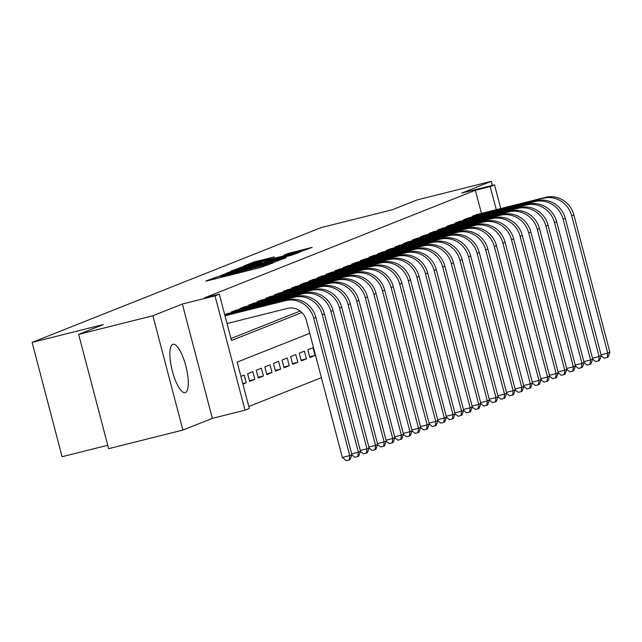 <?xml version="1.0" encoding="UTF-8"?>
<svg xmlns="http://www.w3.org/2000/svg" width="642" height="642" viewBox="0 0 642 642"><rect width="100%" height="100%" fill="white"/><g stroke="black" fill="none" stroke-linecap="round" stroke-linejoin="round"><path stroke-width="0.96" d="M217.381 276.798L205.777 281.108L207.847 280.714L260.323 267.562L273.139 262.891L224.299 275.723L217.381 276.798M172.754 344.369A24.934 7.158 75.9 0 0 172.249 370.667A24.934 7.158 75.9 0 0 185.137 392.647A24.934 7.158 75.9 0 0 185.402 392.567A24.934 7.158 75.9 0 0 185.907 366.261A24.934 7.158 75.9 0 0 173.019 344.281A24.934 7.158 75.9 0 0 172.754 344.369M274.319 256.896L253.767 262.048L243.687 266.069L298.353 252.458L312.189 247.371L288.459 253.349L284.077 255.115L300.946 251.207L290.569 254.232L250.163 264.127L274.319 256.896M481.444 213.409L475.369 190.273L490.223 186.549L494.517 184.84L500.744 208.57M78.653 334.354L152.9 315.744L182.89 430.068L108.642 448.67L78.653 334.354L103.378 324.531L32.1 342.395L321.056 227.621L392.334 209.757L417.059 199.935L491.307 181.325L461.855 193.025L494.517 184.84M182.89 430.068L212.35 418.367L182.352 304.043L152.9 315.744M182.352 304.043L215.022 295.858L219.323 294.148L231.481 340.493L301.909 312.526M475.369 190.273L204.477 297.872L219.323 294.148M231.272 271.405L219.628 276.036L272.096 262.883L285.939 257.795L231.272 271.405L231.497 272.264M230.679 271.221L244.401 266.197L299.068 252.587L290.922 255.404L265.884 261.808L262.939 262.995L265.13 262.538L286.099 257.45L230.695 271.285M492.366 185.377L491.307 181.325M315.021 355.459L312.991 347.739L307.831 349.786L309.861 357.506L315.021 355.459L309.669 356.8M306.419 358.878L304.388 351.15L299.228 353.204L301.258 360.924L306.419 358.878L301.074 360.218M297.816 362.289L295.793 354.569L290.633 356.615L292.656 364.343L297.816 362.289L292.471 363.629M289.221 365.707L287.191 357.987L282.031 360.034L284.061 367.754L289.221 365.707L283.868 367.047M280.618 369.126L278.596 361.398L273.436 363.452L275.458 371.172L280.618 369.126L275.274 370.466M272.015 372.537L269.993 364.817L264.833 366.863L266.855 374.591L272.015 372.537L266.671 373.877M263.421 375.955L261.39 368.235L256.23 370.282L258.261 378.002L263.421 375.955L258.076 377.295M254.818 379.374L252.796 371.646L247.635 373.7L249.658 381.42L254.818 379.374L249.473 380.714M242.925 384.101L246.223 382.784L242.804 383.643M228.038 313.481L224.684 314.58M236.633 310.062L231.425 311.9L231.602 312.582M245.236 306.643L240.02 308.489L240.196 309.171M253.839 303.233L248.623 305.07L248.799 305.752M262.434 299.814L257.217 301.652L257.402 302.334M271.036 296.395L265.82 298.241L265.997 298.923M279.631 292.985L274.423 294.822L274.599 295.505M288.234 289.566L283.018 291.404L283.202 292.086M296.837 286.147L291.62 287.993L291.797 288.675M305.432 282.737L300.223 284.575L300.4 285.257M314.034 279.318L308.818 281.156L308.995 281.838M322.637 275.899L317.421 277.745L317.597 278.427M331.232 272.489L326.024 274.327L326.2 275.009M339.835 269.07L334.618 270.908L334.795 271.59M348.437 265.652L343.221 267.497L343.398 268.179M357.032 262.241L351.816 264.079L352.001 264.761M365.635 258.822L360.419 260.66L360.595 261.342M374.23 255.404L369.022 257.249L369.198 257.932M382.833 251.993L377.616 253.831L377.801 254.513M391.435 248.574L386.219 250.412L386.396 251.094M400.03 245.156L394.822 247.001L394.999 247.684M408.633 241.745L403.417 243.583L403.593 244.265M417.236 238.326L412.02 240.164L412.196 240.846M425.831 234.908L420.614 236.754L420.799 237.436M434.433 231.497L429.217 233.335L429.394 234.017M443.028 228.079L437.82 229.916L437.996 230.598M451.631 224.66L446.415 226.506L446.599 227.188M460.234 221.249L455.017 223.087L455.194 223.769M468.829 217.831L463.62 219.668L463.797 220.35M230.968 338.527L300.167 311.033M472.4 216.94L472.215 216.258L477.431 214.412M248.799 406.498L321.393 377.665M246.223 382.784L244.193 375.064L240.894 376.373M32.1 342.395L62.089 456.719L107.752 445.275M309.749 333.286L237.155 362.12L249.313 408.472L245.019 410.174L215.022 295.858M212.35 418.367L245.019 410.174M496.29 209.685L490.223 186.549M222.565 275.041L274.311 261.775L235.815 271.141L222.565 275.041M247.563 266.278L237.187 269.303L243.045 268.067L261.92 262.763L247.563 266.278M227.035 323.536L287.399 308.409A15.986 15.296 68.3 0 1 306.298 320.133L342.33 457.473L349.754 455.611L313.721 318.272A23.971 22.943 -111.7 0 0 285.369 300.681L225.005 315.808M351.904 454.753L350.083 459.584L349.224 459.929L349.754 455.611L351.904 454.753L315.872 317.421A23.971 22.943 -111.7 0 0 287.52 299.83L224.933 315.519M349.224 459.929L346.255 460.675L342.33 457.473M351.672 453.87L358.356 452.193L322.324 314.853A23.971 22.943 -111.7 0 0 293.972 297.27L224.7 314.628M360.507 451.342L358.685 456.173L357.827 456.51L358.356 452.193L360.507 451.342L324.475 314.002A23.971 22.943 -111.7 0 0 296.123 296.411L226.474 313.866M357.827 456.51L354.857 457.256L351.88 454.825M360.274 450.451L366.951 448.774L330.927 311.442A23.971 22.943 -111.7 0 0 302.575 293.851L232.926 311.306M369.102 447.923L367.288 452.754L366.422 453.1L366.951 448.774L369.102 447.923L333.078 310.584A23.971 22.943 -111.7 0 0 304.717 292.993L235.076 310.455M366.422 453.1L363.452 453.838L360.475 451.414M368.869 447.041L375.554 445.363L339.522 308.024A23.971 22.943 -111.7 0 0 311.169 290.433L241.528 307.887M377.705 444.505L375.883 449.336L375.024 449.681L375.554 445.363L377.705 444.505L341.672 307.173A23.971 22.943 -111.7 0 0 313.32 289.582L243.679 307.036M375.024 449.681L372.055 450.427L369.078 447.996M377.472 443.622L384.157 441.945L348.125 304.605A23.971 22.943 -111.7 0 0 319.772 287.022L250.123 304.477M386.307 441.094L384.486 445.925L383.627 446.262L384.157 441.945L386.307 441.094L350.275 303.754A23.971 22.943 -111.7 0 0 321.923 286.163L252.274 303.618M383.627 446.262L380.658 447.009L377.681 444.577M386.075 440.203L392.752 438.526L356.727 301.194A23.971 22.943 -111.7 0 0 328.367 283.603L258.726 301.058M394.902 437.675L393.089 442.507L392.222 442.852L392.752 438.526L394.902 437.675L358.87 300.336A23.971 22.943 -111.7 0 0 330.518 282.745L260.877 300.207M392.222 442.852L389.253 443.59L386.275 441.166M394.67 436.793L401.354 435.116L365.322 297.776A23.971 22.943 -111.7 0 0 336.97 280.185L267.329 297.639M403.505 434.257L401.683 439.088L400.825 439.433L401.354 435.116L403.505 434.257L367.473 296.925A23.971 22.943 -111.7 0 0 339.12 279.334L269.48 296.789M400.825 439.433L397.855 440.179L394.878 437.748M403.272 433.374L409.957 431.697L373.925 294.357A23.971 22.943 -111.7 0 0 345.573 276.774L275.924 294.229M412.1 430.846L410.286 435.677L409.427 436.014L409.957 431.697L412.1 430.846L376.076 293.506A23.971 22.943 -111.7 0 0 347.723 275.916L278.074 293.37M409.427 436.014L406.458 436.761L403.473 434.329M411.867 429.955L418.552 428.278L382.52 290.946A23.971 22.943 -111.7 0 0 354.167 273.356L284.526 290.81M420.703 427.428L418.881 432.259L418.022 432.604L418.552 428.278L420.703 427.428L384.67 290.088A23.971 22.943 -111.7 0 0 356.318 272.497L286.677 289.959M418.022 432.604L415.053 433.342L412.076 430.918M420.47 426.545L427.155 424.868L391.122 287.528A23.971 22.943 -111.7 0 0 362.77 269.937L293.129 287.391M429.305 424.009L427.484 428.84L426.625 429.185L427.155 424.868L429.305 424.009L393.273 286.677A23.971 22.943 -111.7 0 0 364.921 269.086L295.272 286.541M426.625 429.185L423.656 429.931L420.679 427.5M429.073 423.126L435.749 421.449L399.725 284.109A23.971 22.943 -111.7 0 0 371.373 266.526L301.724 283.981M437.9 420.598L436.087 425.429L435.228 425.766L435.749 421.449L437.9 420.598L401.876 283.258A23.971 22.943 -111.7 0 0 373.516 265.668L303.875 283.122M435.228 425.766L432.251 426.513L429.273 424.081M437.667 419.707L444.352 418.03L408.32 280.698A23.971 22.943 -111.7 0 0 379.968 263.108L310.327 280.562M446.503 417.18L444.681 422.011L443.823 422.356L444.352 418.03L446.503 417.18L410.471 279.84A23.971 22.943 -111.7 0 0 382.118 262.249L312.477 279.711M443.823 422.356L440.853 423.094L437.876 420.671M446.27 416.297L452.955 414.62L416.923 277.28A23.971 22.943 -111.7 0 0 388.57 259.689L318.922 277.143M455.106 413.761L453.284 418.592L452.425 418.937L452.955 414.62L455.106 413.761L419.074 276.429A23.971 22.943 -111.7 0 0 390.721 258.838L321.072 276.293M452.425 418.937L449.456 419.683L446.479 417.252M454.873 412.878L461.55 411.201L425.526 273.861A23.971 22.943 -111.7 0 0 397.165 256.278L327.524 273.733M463.701 410.35L461.887 415.181L461.02 415.518L461.55 411.201L463.701 410.35L427.676 273.01A23.971 22.943 -111.7 0 0 399.316 255.42L329.675 272.874M461.02 415.518L458.051 416.265L455.074 413.833M463.468 409.46L470.153 407.782L434.12 270.451A23.971 22.943 -111.7 0 0 405.768 252.86L336.127 270.314M472.303 406.932L470.482 411.763L469.623 412.108L470.153 407.782L472.303 406.932L436.271 269.592A23.971 22.943 -111.7 0 0 407.919 252.001L338.278 269.463M469.623 412.108L466.654 412.846L463.676 410.423M472.071 406.049L478.755 404.372L442.723 267.032A23.971 22.943 -111.7 0 0 414.371 249.441L344.722 266.895M480.906 403.513L479.084 408.344L478.226 408.689L478.755 404.372L480.906 403.513L444.874 266.181A23.971 22.943 -111.7 0 0 416.522 248.59L346.873 266.045M478.226 408.689L475.257 409.435L472.271 407.004M480.673 402.63L487.35 400.953L451.326 263.613A23.971 22.943 -111.7 0 0 422.966 246.03L353.325 263.485M489.501 400.102L487.687 404.933L486.821 405.271L487.35 400.953L489.501 400.102L453.469 262.763A23.971 22.943 -111.7 0 0 425.116 245.172L355.475 262.626M486.821 405.271L483.851 406.017L480.874 403.585M489.268 399.212L495.953 397.534L459.921 260.203A23.971 22.943 -111.7 0 0 431.568 242.612L361.928 260.066M498.104 396.684L496.282 401.515L495.423 401.86L495.953 397.534L498.104 396.684L462.071 259.344A23.971 22.943 -111.7 0 0 433.719 241.753L364.07 259.216M495.423 401.86L492.454 402.598L489.477 400.175M497.871 395.801L504.548 394.124L468.524 256.784A23.971 22.943 -111.7 0 0 440.171 239.193L370.522 256.648M506.698 393.265L504.885 398.096L504.026 398.441L504.548 394.124L506.698 393.265L470.674 255.933A23.971 22.943 -111.7 0 0 442.322 238.343L372.673 255.797M504.026 398.441L501.057 399.188L498.072 396.756M506.466 392.382L513.151 390.705L477.118 253.365A23.971 22.943 -111.7 0 0 448.766 235.783L379.125 253.237M515.301 389.855L513.48 394.686L512.621 395.023L513.151 390.705L515.301 389.855L479.269 252.515A23.971 22.943 -111.7 0 0 450.917 234.924L381.276 252.378M512.621 395.023L509.652 395.769L506.674 393.337M515.069 388.964L521.753 387.286L485.721 249.955A23.971 22.943 -111.7 0 0 457.369 232.364L387.72 249.818M523.904 386.436L522.082 391.267L521.224 391.612L521.753 387.286L523.904 386.436L487.872 249.096A23.971 22.943 -111.7 0 0 459.52 231.505L389.871 248.968M521.224 391.612L518.255 392.35L515.277 389.927M523.671 385.553L530.348 383.876L494.324 246.536A23.971 22.943 -111.7 0 0 465.972 228.945L396.323 246.4M532.499 383.017L530.685 387.848L529.827 388.193L530.348 383.876L532.499 383.017L496.475 245.685A23.971 22.943 -111.7 0 0 468.114 228.095L398.473 245.549M529.827 388.193L526.849 388.94L523.872 386.508M532.266 382.134L538.951 380.457L502.919 243.117A23.971 22.943 -111.7 0 0 474.566 225.535L404.925 242.989M541.102 379.607L539.28 384.438L538.421 384.775L538.951 380.457L541.102 379.607L505.069 242.267A23.971 22.943 -111.7 0 0 476.717 224.676L407.076 242.13M538.421 384.775L535.452 385.521L532.475 383.089M540.869 378.716L547.554 377.039L511.522 239.707A23.971 22.943 -111.7 0 0 483.169 222.116L413.52 239.57M549.704 376.188L547.883 381.019L547.024 381.364L547.554 377.039L549.704 376.188L513.672 238.848A23.971 22.943 -111.7 0 0 485.32 221.257L415.671 238.72M547.024 381.364L544.055 382.102L541.078 379.679M549.472 375.305L556.149 373.628L520.124 236.288A23.971 22.943 -111.7 0 0 491.764 218.697L422.123 236.152M558.299 372.769L556.486 377.6L555.619 377.945L556.149 373.628L558.299 372.769L522.275 235.437A23.971 22.943 -111.7 0 0 493.915 217.847L424.274 235.301M555.619 377.945L552.65 378.692L549.672 376.26M558.067 371.887L564.751 370.209L528.719 232.869A23.971 22.943 -111.7 0 0 500.367 215.287L430.726 232.741M566.902 369.359L565.08 374.19L564.222 374.527L564.751 370.209L566.902 369.359L530.87 232.019A23.971 22.943 -111.7 0 0 502.517 214.428L432.877 231.882M564.222 374.527L561.252 375.273L558.275 372.841M566.669 368.468L573.354 366.791L537.322 229.459A23.971 22.943 -111.7 0 0 508.97 211.868L439.321 229.322M575.497 365.94L573.683 370.771L572.824 371.116L573.354 366.791L575.497 365.94L539.473 228.6A23.971 22.943 -111.7 0 0 511.12 211.009L441.471 228.472M572.824 371.116L569.855 371.854L566.87 369.431M575.264 365.057L581.949 363.38L545.925 226.04A23.971 22.943 -111.7 0 0 517.564 208.449L447.923 225.904M584.1 362.521L582.278 367.352L581.419 367.697L581.949 363.38L584.1 362.521L548.067 225.19A23.971 22.943 -111.7 0 0 519.715 207.599L450.074 225.053M581.419 367.697L578.45 368.444L575.473 366.012M583.867 361.639L590.552 359.961L554.519 222.622A23.971 22.943 -111.7 0 0 526.167 205.039L456.526 222.493M592.702 359.111L590.881 363.942L590.022 364.279L590.552 359.961L592.702 359.111L556.67 221.771A23.971 22.943 -111.7 0 0 528.318 204.18L458.669 221.634M590.022 364.279L587.053 365.025L584.076 362.594M592.47 358.22L599.147 356.543L563.122 219.211A23.971 22.943 -111.7 0 0 534.77 201.62L465.121 219.074M601.297 355.692L599.484 360.523L598.625 360.868L599.147 356.543L601.297 355.692L565.273 218.352A23.971 22.943 -111.7 0 0 536.921 200.761L467.272 218.224M598.625 360.868L595.648 361.607L592.67 359.183M601.064 354.809L607.749 353.132L571.717 215.792A23.971 22.943 -111.7 0 0 543.365 198.201L473.724 215.656M609.9 352.273L608.078 357.104L607.22 357.45L607.749 353.132L609.9 352.273L573.868 214.942A23.971 22.943 -111.7 0 0 545.515 197.351L475.874 214.805M607.22 357.45L604.25 358.196L601.273 355.764M215.102 278.893L214.749 277.545M269.11 264.496L268.974 263.958M242.211 272.104L241.857 270.755M224.507 276.542L224.299 275.723M228.881 275.442L228.672 274.624M241.015 272.401L240.702 271.213M251.624 269.744L251.407 268.926M255.998 268.645L255.781 267.826M267.955 264.961L267.81 264.416M227.733 273.307L227.517 272.473M240.854 268.075L240.646 267.265M244.618 267.032L244.401 266.197M261.976 263.501L261.8 262.827M288.643 254.055L288.459 253.349M292.431 253.108L292.214 252.29M253.983 262.851L253.767 262.048M257.747 261.816L257.53 260.981M285.369 300.681L287.52 299.83M313.721 318.272L315.872 317.421M293.972 297.27L296.123 296.411M322.324 314.853L324.475 314.002M302.575 293.851L304.717 292.993M330.927 311.442L333.078 310.584M311.169 290.433L313.32 289.582M339.522 308.024L341.672 307.173M319.772 287.022L321.923 286.163M348.125 304.605L350.275 303.754M328.367 283.603L330.518 282.745M356.727 301.194L358.87 300.336M336.97 280.185L339.12 279.334M365.322 297.776L367.473 296.925M345.573 276.774L347.723 275.916M373.925 294.357L376.076 293.506M354.167 273.356L356.318 272.497M382.52 290.946L384.67 290.088M362.77 269.937L364.921 269.086M391.122 287.528L393.273 286.677M371.373 266.526L373.516 265.668M399.725 284.109L401.876 283.258M379.968 263.108L382.118 262.249M408.32 280.698L410.471 279.84M388.57 259.689L390.721 258.838M416.923 277.28L419.074 276.429M397.165 256.278L399.316 255.42M425.526 273.861L427.676 273.01M405.768 252.86L407.919 252.001M434.12 270.451L436.271 269.592M414.371 249.441L416.522 248.59M442.723 267.032L444.874 266.181M422.966 246.03L425.116 245.172M451.326 263.613L453.469 262.763M431.568 242.612L433.719 241.753M459.921 260.203L462.071 259.344M440.171 239.193L442.322 238.343M468.524 256.784L470.674 255.933M448.766 235.783L450.917 234.924M477.118 253.365L479.269 252.515M457.369 232.364L459.52 231.505M485.721 249.955L487.872 249.096M465.972 228.945L468.114 228.095M494.324 246.536L496.475 245.685M474.566 225.535L476.717 224.676M502.919 243.117L505.069 242.267M483.169 222.116L485.32 221.257M511.522 239.707L513.672 238.848M491.764 218.697L493.915 217.847M520.124 236.288L522.275 235.437M500.367 215.287L502.517 214.428M528.719 232.869L530.87 232.019M508.97 211.868L511.12 211.009M537.322 229.459L539.473 228.6M517.564 208.449L519.715 207.599M545.925 226.04L548.067 225.19M526.167 205.039L528.318 204.18M554.519 222.622L556.67 221.771M534.77 201.62L536.921 200.761M563.122 219.211L565.273 218.352M543.365 198.201L545.515 197.351M571.717 215.792L573.868 214.942M217.574 278.275L217.285 277.192M244.682 271.486L244.393 270.402M274.439 262.257L274.311 261.775M262.105 263.469L261.92 262.763M301.082 251.72L300.946 251.207"/></g></svg>

